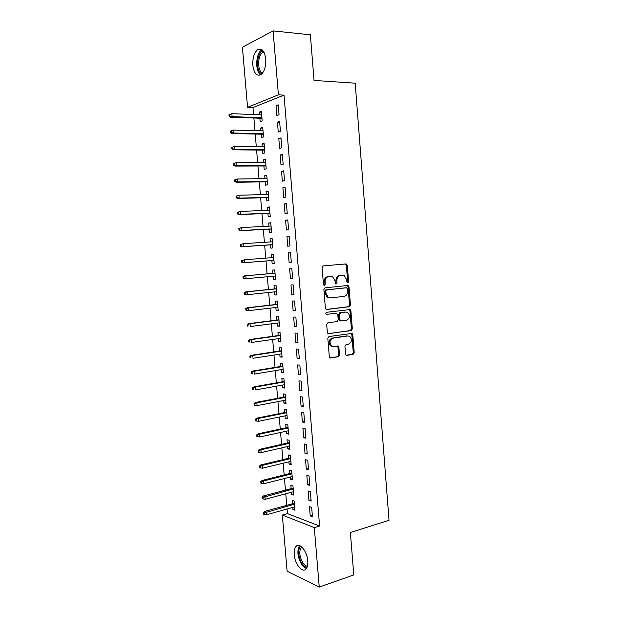 <?xml version="1.0" encoding="UTF-8"?>
<svg xmlns="http://www.w3.org/2000/svg" width="618" height="618" viewBox="0 0 618 618"><rect width="100%" height="100%" fill="white"/><g stroke="black" fill="none" stroke-linecap="round" stroke-linejoin="round"><path stroke-width="0.93" d="M347.834 282.928L348.606 281.762L347.316 265.369L345.956 263.932L323.253 265.894L322.094 267.586L323.446 284.326L324.435 285.331L325.246 284.141L325.068 281.978C325.076 278.903 326.304 277.096 328.753 276.555L332.693 276.825L335.111 280.974L335.798 284.017L337.042 282.944L336.872 280.804C336.872 277.752 338.077 275.968 340.479 275.435L344.303 275.674L346.713 279.815L346.883 281.939L347.834 282.928M347.308 282.781L347.664 281.8L346.366 265.439L345.168 264.002M323.917 285.199L324.141 282.024L325.068 281.978M335.728 283.979L335.937 280.842L336.872 280.804M294.253 554.64C293.975 550.831 294.577 548.081 296.061 546.405C299.583 542.086 307.185 551.248 307.772 560.812C308.034 564.597 307.447 567.332 305.995 568.993C302.341 573.396 294.809 563.995 294.253 554.64M252.832 65.315C252.523 57.976 254.114 52.762 257.621 49.687C261.854 47.779 264.574 50.892 265.779 59.034C266.064 66.389 264.489 71.58 261.051 74.608C256.756 76.547 254.013 73.449 252.832 65.315M345.547 354.044L346.173 355.211L346.907 355.373L353.11 354.361L354.207 352.631L352.785 334.608L352.129 333.411L328.961 336.54L327.81 338.285L329.301 356.686L329.919 357.861L338.386 356.771L339.514 355.026L338.888 347.223L338.247 346.041L333.705 346.459L331.688 346.003C329.116 342.681 329.564 340.062 333.032 338.146L347.834 335.96L349.703 336.377C352.291 339.622 351.889 342.217 348.482 344.172L346.041 344.55L344.929 346.281L345.547 354.044M287.053 509.023L287.447 513.612L319.606 526.018L284.017 95.126L278.401 94.824L247.555 107.323L242.426 47.223L273.094 30.9L278.401 94.824M319.606 526.018L314.315 527.61L319.259 587.1L287.115 571.233L282.326 515.072L314.315 527.61M273.094 30.9L310.367 34.801L314.037 80.417L355.188 83.191L389.031 520.294L350.367 532.492L353.774 574.933L319.259 587.1M349.34 306.721L350.445 305.029L349.015 286.883L347.656 285.477L325.022 287.849L323.871 289.556L325.369 308.088L326.065 309.34L326.775 309.494L349.34 306.721L348.397 306.721L349.502 305.037L348.065 286.914L347.069 285.539M350.9 310.792L352.33 328.876L351.225 330.584L327.996 333.643L327.339 332.43L326.698 324.535L327.849 322.797L337.088 321.553L338.216 319.838L337.799 314.647L336.424 313.249L326.289 314.361C325.57 313.481 325.678 312.793 326.613 312.283L350.205 309.548L350.9 310.792L349.958 310.784L351.387 328.838L352.33 328.876M308.907 500.348L311.148 501.121L310.367 491.727L308.127 490.986L308.907 500.348L311.032 499.753M291.457 492.252L291.634 494.354L293.735 495.088L292.963 485.98L290.869 485.285L291.148 488.629M306.304 469.093L308.536 469.742L307.756 460.302L305.524 459.692L306.304 469.093L308.444 468.56M288.884 461.808L289.077 464.064L291.171 464.674L290.398 455.528L288.305 454.948L288.591 458.293M303.693 437.699L305.918 438.224L305.13 428.737L302.905 428.251L303.693 437.699L305.84 437.212M286.304 431.225L286.505 433.635L288.598 434.13L287.818 424.937L285.732 424.481L286.01 427.81M301.066 406.157L303.291 406.551L302.496 397.026L300.278 396.663L301.066 406.157L303.222 405.725M283.708 400.495L283.925 403.067L286.01 403.446L285.23 394.214L283.144 393.875L283.43 397.196M298.432 374.462L300.649 374.74L299.854 365.161L297.637 364.929L298.432 374.462L300.595 374.091M281.097 369.634L281.329 372.368L283.407 372.623L282.627 363.353L280.549 363.129L280.827 366.443M295.783 342.627L297.992 342.774L297.196 333.148L294.987 333.048L295.783 342.627L297.953 342.31M278.479 338.633L278.726 341.53L280.796 341.661L280.016 332.345L277.938 332.252L278.224 335.551M293.117 310.645L295.327 310.653L294.523 300.989L292.322 301.02L293.117 310.645L295.304 310.383M275.852 307.494L276.107 310.545L278.177 310.56L277.389 301.205L275.319 301.229L275.597 304.519M290.445 278.509L292.646 278.386L291.835 268.683L289.641 268.838L290.445 278.509L292.638 278.301M273.21 276.207L273.48 279.429L275.543 279.313L274.747 269.919L272.692 270.066L272.963 273.349M289.139 236.215L286.953 236.509L287.756 246.227L289.95 245.972L289.139 236.215M270.56 244.859L270.839 248.166L272.893 247.934L272.098 238.486L270.043 238.764L270.313 241.947M286.428 203.6L284.249 204.025L285.06 213.789L287.246 213.403L286.428 203.6M267.903 213.419L268.189 216.763L270.236 216.4L269.44 206.914L267.385 207.316L267.648 210.359M283.708 170.831L281.53 171.387L282.349 181.198L284.527 180.672L283.708 170.831M265.238 181.831L265.524 185.215L267.563 184.728L266.76 175.195L264.72 175.728L264.967 178.633M280.974 137.899L278.803 138.602L279.622 148.451L281.793 147.795L280.974 137.899M262.557 150.097L262.843 153.527L264.883 152.909L264.079 143.337L262.04 143.994L262.271 146.76M278.224 104.821L276.061 105.655L276.879 115.558L279.05 114.763L278.224 104.821M259.861 118.223L260.155 121.692L262.186 120.943L261.375 111.325L259.351 112.113L259.568 114.739M284.017 95.126L252.971 107.555L253.565 114.515M253.859 118.015L254.933 130.614M255.226 134.052L256.292 146.682M256.578 150.043L257.66 162.719M257.938 166.003L259.012 178.71M259.29 181.924L260.371 194.67M260.634 197.814L261.723 210.591M261.978 213.658L263.067 226.474M263.322 229.471L264.411 242.318M264.666 245.253L265.755 258.131M266.003 260.989L267.092 273.874M267.339 276.74L268.421 289.548M268.675 292.476L269.749 305.192M270.004 308.173L271.078 320.796M271.333 323.832L272.399 336.362M272.662 339.46L273.72 351.897M273.983 355.049L275.033 367.393M275.304 370.607L276.346 382.859M276.625 386.126L277.652 398.293M277.938 401.607L278.965 413.681M279.251 417.057L280.263 429.046M280.557 432.469L281.569 444.373M281.862 447.849L282.866 459.661M283.168 463.191L284.164 474.918M284.465 478.502L285.454 490.144M285.763 493.782L286.744 505.331M261.213 134.183L261.499 137.629L263.538 136.949L262.727 127.347L260.696 128.073L260.92 130.761M279.599 121.383L277.428 122.148L278.254 132.02L280.425 131.294L279.599 121.383M263.901 165.987L264.187 169.394L266.227 168.838L265.423 159.282L263.384 159.877L263.623 162.712M282.341 154.384L280.17 155.018L280.981 164.844L283.16 164.257L282.341 154.384M266.574 197.644L266.86 201.012L268.907 200.58L268.104 191.078L266.057 191.541L266.304 194.516M285.068 187.231L282.889 187.725L283.701 197.513L285.887 197.057L285.068 187.231M269.232 229.154L269.518 232.484L271.565 232.183L270.769 222.719L268.722 223.059L268.984 226.173M287.787 219.923L285.601 220.286L286.412 230.027L288.598 229.703L287.787 219.923M271.881 260.526L272.159 263.816L274.222 263.639L273.426 254.222L271.372 254.431L271.642 257.683M290.491 252.468L288.297 252.692L289.1 262.387L291.302 262.202L290.491 252.468M274.531 291.866L274.794 295.002L276.864 294.956L276.068 285.578L274.006 285.663L274.284 288.954M291.781 294.593L293.983 294.539L293.179 284.852L290.978 284.944L291.781 294.593L293.967 294.361M277.165 323.083L277.42 326.057L279.49 326.126L278.703 316.795L276.632 316.756L276.91 320.054M294.454 326.652L296.663 326.729L295.86 317.088L293.65 317.049L294.454 326.652L296.632 326.366M279.792 354.153L280.031 356.965L282.102 357.158L281.321 347.864L279.243 347.71L279.529 351.016M297.111 358.564L299.321 358.772L298.525 349.178L296.316 349.008L297.111 358.564L299.274 358.216M282.403 385.084L282.627 387.733L284.713 388.05L283.932 378.795L281.847 378.517L282.132 381.839M299.753 390.329L301.97 390.661L301.175 381.113L298.957 380.812L299.753 390.329L301.908 389.927M285.006 415.875L285.215 418.371L287.3 418.803L286.528 409.595L284.442 409.193L284.72 412.523M302.38 421.947L304.604 422.403L303.817 412.901L301.592 412.476L302.38 421.947L304.527 421.484M287.594 446.528L287.795 448.869L289.881 449.417L289.108 440.248L287.022 439.73L287.3 443.067M304.998 453.411L307.231 454.006L306.443 444.543L304.218 443.987L304.998 453.411L307.138 452.901M290.174 477.05L290.36 479.228L292.453 479.9L291.681 470.769L289.587 470.136L289.873 473.481M307.609 484.736L309.842 485.454L309.062 476.03L306.829 475.358L307.609 484.736L309.742 484.172M292.739 507.432L292.909 509.448L295.01 510.236L294.245 501.152L292.144 500.395L292.43 503.755M310.205 515.922L312.445 516.756L311.665 507.378L309.425 506.582L310.205 515.922L312.322 515.304M287.447 513.612L282.326 515.072M252.971 107.555L247.555 107.323M259.351 112.113L261.453 112.198M276.061 105.655L278.301 105.755M260.696 128.073L262.797 128.127M277.428 122.148L279.668 122.217M262.04 143.994L264.133 144.017M278.803 138.602L281.036 138.641M263.384 159.877L265.47 159.877M280.17 155.018L282.395 155.025M264.72 175.728L266.806 175.705M281.53 171.387L283.755 171.371M266.057 191.541L268.135 191.487M282.889 187.725L285.107 187.679M267.385 207.316L269.463 207.239M284.249 204.025L286.458 203.948M268.722 223.059L270.792 222.959M285.601 220.286L287.81 220.178M270.043 238.764L272.113 238.633M286.953 236.509L289.154 236.377M271.372 254.431L273.434 254.276M288.297 252.692L290.499 252.53M273.48 279.429L275.535 279.236M274.794 295.002L276.849 294.786M276.107 310.545L278.154 310.306M277.42 326.057L279.46 325.786M278.726 341.53L280.765 341.236M280.031 356.965L282.063 356.648M281.329 372.368L283.361 372.028M282.627 387.733L284.651 387.37M283.925 403.067L285.941 402.681M285.215 418.371L287.231 417.953M286.505 433.635L288.513 433.195M287.795 448.869L289.796 448.398M289.077 464.064L291.078 463.577M290.36 479.228L292.353 478.711M291.634 494.354L293.627 493.821M292.909 509.448L294.902 508.892M341.669 275.288L342.349 275.257M335.937 280.842C335.937 277.806 337.142 276.014 339.545 275.481L341.414 275.304M330.004 276.408L330.661 276.377M324.141 282.024C324.149 278.95 325.377 277.15 327.826 276.609L329.726 276.424M326.281 309.44L348.397 306.721M347.424 288.76L346.474 287.779L326.613 289.896L325.802 291.093L325.987 293.365L328.297 297.436L330.468 297.922L344.033 296.377C346.412 295.806 347.602 294.014 347.602 291.001L347.424 288.76M345.632 287.803L346.474 287.779M329.541 297.938L327.37 297.451L325.06 293.388L324.875 291.117L325.686 289.927L345.532 287.81M328.143 333.72L350.282 330.545L351.387 328.838M335.767 313.249L326.358 314.4M346.52 320.286C349.981 318.34 350.36 315.721 347.648 312.438L345.871 312.051L340.68 312.708L339.552 314.415L339.97 319.606L340.649 320.835L346.52 320.286M340.402 320.966L339.035 319.583L338.618 314.407L339.745 312.7L344.929 312.044M349.958 310.784L349.093 309.464M332.631 346.412L330.761 345.941C328.189 342.627 328.637 340.008 332.105 338.1L346.883 335.914M330.012 357.915L337.451 356.694L338.579 354.948L337.953 347.161L337.212 345.918M346.242 355.257L352.16 354.284L353.257 352.561L351.835 334.57L351.078 333.311M229.749 114.415L228.969 114.732L229.108 116.369L229.888 116.06L229.749 114.415L231.858 113.704L232.113 116.655L230.707 117.219L261.962 118.293M229.888 116.06L232.113 116.655L261.916 117.698M231.858 113.704L261.669 114.817M230.707 117.219L229.108 116.369M231.171 130.807L230.39 131.101L230.529 132.731L231.31 132.445L231.171 130.807L233.272 130.081L233.527 133.024L232.121 133.542L263.307 134.23M231.31 132.445L233.527 133.024L263.26 133.697M233.272 130.081L263.021 130.815M232.121 133.542L230.529 132.731M231.804 147.424L231.943 149.054L232.723 148.799L232.584 147.161L231.804 147.424L234.685 146.427L234.94 149.363L233.527 149.826L264.651 150.12M232.723 148.799L234.94 149.363L264.612 149.649M232.584 147.161L234.685 146.427L264.365 146.783M233.527 149.826L231.943 149.054M261.993 73.781L261.113 73.395C255.304 70.421 257.111 51.271 263.291 51.101M263.878 52.028L262.503 52.584C257.667 55.427 257.289 70.259 261.947 72.646L262.673 72.97M262.063 49.795L261.522 50.112C255.62 53.588 255.025 71.572 260.634 74.871M307.092 567.169C305.531 567.208 303.963 566.181 302.38 564.072C298.278 558.749 297.405 548.151 300.92 546.297M301.723 546.922L301.275 547.301C298.826 551.596 299.467 556.926 303.183 563.299C304.597 565.184 306.01 566.142 307.416 566.173M299.498 545.578C296.71 551.009 297.567 557.544 302.063 565.184L306.304 568.622M233.21 163.716L233.357 165.338L234.137 165.106L233.998 163.476L233.21 163.716L236.099 162.727L236.354 165.663L234.933 166.08L265.987 165.979M234.137 165.106L236.354 165.663L265.949 165.578M233.998 163.476L236.099 162.727L265.709 162.712M234.933 166.08L233.357 165.338M234.624 179.962L234.763 181.584L235.551 181.375L235.412 179.753L234.624 179.962L237.505 178.996L237.76 181.916L236.339 182.287L267.316 181.8M235.551 181.375L237.76 181.916L267.293 181.46M235.412 179.753L237.505 178.996L267.053 178.602M236.339 182.287L234.763 181.584M236.03 196.176L236.169 197.791L236.957 197.613L236.818 195.991L236.03 196.176L238.903 195.226L239.158 198.139L237.737 198.463L268.652 197.582M236.957 197.613L239.158 198.139L268.629 197.312M236.818 195.991L238.903 195.226L268.39 194.461M237.737 198.463L236.169 197.791M237.428 212.345L237.567 213.967L238.355 213.813L238.216 212.19L237.428 212.345L240.309 211.41L240.556 214.322L239.135 214.593L269.981 213.334M238.355 213.813L240.556 214.322L269.958 213.125M238.216 212.19L240.309 211.41L269.718 210.282M239.135 214.593L237.567 213.967M238.826 228.482L238.965 230.097L239.753 229.973L239.614 228.359L238.826 228.482L241.7 227.563L241.955 230.468L240.526 230.692L271.302 229.046M239.753 229.973L241.955 230.468L271.294 228.899M239.614 228.359L241.7 227.563L271.055 226.064M240.526 230.692L238.965 230.097M240.224 244.581L240.363 246.188L241.151 246.088L241.012 244.481L240.224 244.581L243.098 243.677L243.345 246.574L241.916 246.752L272.623 244.728M241.151 246.088L243.345 246.574L272.615 244.643M241.012 244.481L243.098 243.677L272.376 241.816M241.916 246.752L240.363 246.188M241.615 260.641L241.754 262.248L242.55 262.171L242.41 260.564L241.615 260.641L244.489 259.753L244.736 262.642L243.307 262.774L273.944 260.363M242.55 262.171L244.736 262.642L273.944 260.348M242.41 260.564L244.489 259.753L273.704 257.528M243.307 262.774L241.754 262.248M243.005 276.671L243.144 278.27L243.932 278.224L243.793 276.617L243.005 276.671L245.871 275.798L246.119 278.679L275.265 276.022M243.932 278.224L246.119 278.679L244.689 278.764L243.144 278.27M243.793 276.617L245.871 275.798L275.025 273.202M244.434 275.891L275.025 273.164M244.388 292.654L244.527 294.253L245.323 294.23L245.184 292.631L244.388 292.654L247.254 291.796L247.501 294.67L276.578 291.657M245.323 294.23L247.501 294.67L244.527 294.253M245.184 292.631L247.254 291.796L276.346 288.845M245.817 291.843L276.339 288.745M245.771 308.606L245.91 310.197L246.706 310.205L246.567 308.606L245.771 308.606L247.2 307.764L248.637 307.764L248.884 310.63L277.899 307.254M246.706 310.205L248.884 310.63L247.447 310.622L245.91 310.197M246.567 308.606L248.637 307.764L277.66 304.45M247.2 307.764L277.644 304.288M247.146 324.52L247.285 326.111L248.088 326.134L247.949 324.543L247.146 324.52L248.567 323.647L250.012 323.693L250.259 326.551L279.212 322.82M248.088 326.134L247.285 326.111M247.949 324.543L250.012 323.693L278.973 320.016M248.567 323.647L278.957 319.8M248.521 340.394L248.66 341.978L249.463 342.032L249.324 340.448L248.521 340.394L249.942 339.491L251.387 339.583L251.634 342.442L280.518 338.347M249.463 342.032L248.66 341.978M249.324 340.448L251.387 339.583L280.286 335.551M249.942 339.491L280.263 335.273M249.896 356.231L250.035 357.814L250.838 357.899L250.699 356.308L249.896 356.231L251.31 355.296L252.754 355.435L253.001 358.286L281.823 353.836M250.838 357.899L250.035 357.814M250.699 356.308L252.754 355.435L281.592 351.055M251.31 355.296L281.561 350.707M251.263 372.036L251.402 373.612L252.206 373.72L252.067 372.136L251.263 372.036L252.677 371.07L254.122 371.256L254.369 374.099L283.129 369.294M252.206 373.72L251.402 373.612M252.067 372.136L254.122 371.256L282.897 366.52M252.677 371.07L282.859 366.111M252.631 387.803L252.77 389.379L253.573 389.51L253.434 387.934L252.631 387.803L254.037 386.806L255.489 387.038L255.736 389.873L284.427 384.72M253.573 389.51L252.77 389.379M253.434 387.934L255.489 387.038L284.195 381.947M254.037 386.806L284.156 381.484M253.998 403.531L254.129 405.107L254.94 405.261L254.801 403.685L253.998 403.531L255.396 402.503L256.849 402.781L257.096 405.609L285.725 400.109M254.801 403.685L256.849 402.781L285.493 397.343M255.396 402.503L285.446 396.818M257.096 405.609L254.94 405.261M255.358 419.228L255.489 420.796L256.3 420.974L256.161 419.406L255.358 419.228L256.756 418.17L258.208 418.486L258.448 421.314L287.022 415.466M256.161 419.406L258.208 418.486L286.791 412.7M256.756 418.17L286.737 412.113M258.448 421.314L256.3 420.974M256.709 434.887L256.849 436.447L257.66 436.656L257.521 435.087L256.709 434.887L258.108 433.797L259.56 434.16L259.807 436.98L288.312 430.785M257.521 435.087L259.56 434.16L288.081 428.027M258.108 433.797L288.027 427.378M259.807 436.98L257.66 436.656M258.069 450.507L258.2 452.067L259.012 452.299L258.872 450.738L258.069 450.507L259.452 449.394L260.912 449.796L261.159 452.608L289.603 446.072M258.872 450.738L260.912 449.796L289.371 443.322M259.452 449.394L289.309 442.612M261.159 452.608L259.012 452.299M259.421 466.096L259.552 467.648L260.363 467.903L260.224 466.351L259.421 466.096L260.804 464.945L262.264 465.4L262.503 468.205L290.885 461.322M260.224 466.351L262.264 465.4L290.653 458.579M260.804 464.945L290.591 457.807M262.503 468.205L260.363 467.903M260.765 481.646L260.896 483.199L261.708 483.477L261.576 481.924L260.765 481.646L262.148 480.472L263.608 480.966L263.847 483.763L292.167 476.54M261.576 481.924L263.608 480.966L291.943 473.805M262.148 480.472L291.874 472.971M263.847 483.763L261.708 483.477M262.109 497.158L262.241 498.711L263.059 499.012L262.92 497.459L262.109 497.158L263.484 495.953L264.952 496.493L265.192 499.29L293.45 491.719M262.92 497.459L293.218 488.992M263.484 495.953L293.148 488.104M265.192 499.29L263.059 499.012M263.453 512.639L263.585 514.184L264.396 514.516L264.265 512.963L263.453 512.639L264.821 511.403L266.288 511.99L266.528 514.771L294.724 506.868M264.265 512.963L294.5 504.149M264.821 511.403L294.415 503.199M266.528 514.771L264.396 514.516M347.664 281.8L348.606 281.762M324.319 284.18L325.246 284.141M336.107 282.982L337.042 282.944M339.545 275.481L340.479 275.435M327.826 276.609L328.753 276.555M346.366 265.439L347.316 265.369M348.065 286.914L349.015 286.883M349.502 305.037L350.445 305.029M325.686 289.927L326.613 289.896M324.875 291.117L325.802 291.093M325.06 293.388L325.987 293.365M350.282 330.545L351.225 330.584M328.343 333.79L328.737 333.813M335.489 313.241L336.424 313.249M339.745 312.7L340.68 312.708M338.618 314.407L339.552 314.415M339.035 319.583L339.97 319.606M332.105 338.1L333.032 338.146M337.953 347.161L338.888 347.223M338.579 354.948L339.514 355.026M337.451 356.694L338.386 356.771M330.182 357.992L330.692 358.038M351.835 334.57L352.785 334.608M353.257 352.561L354.207 352.631M352.16 354.284L353.11 354.361M346.428 355.335L346.907 355.373M265.694 64.218L265.871 61.244M257.621 49.687L261.623 50.043M345.593 264.125L346.536 264.056M347.331 285.64L348.282 285.609M327.37 297.451L328.297 297.436M339.707 320.812L340.649 320.835M349.263 309.548L350.205 309.548M330.761 345.941L331.688 346.003M337.312 345.98L338.247 346.041M351.178 333.372L352.129 333.411M264.241 52.739L262.503 52.584M301.924 547.1L301.275 547.301"/></g></svg>
